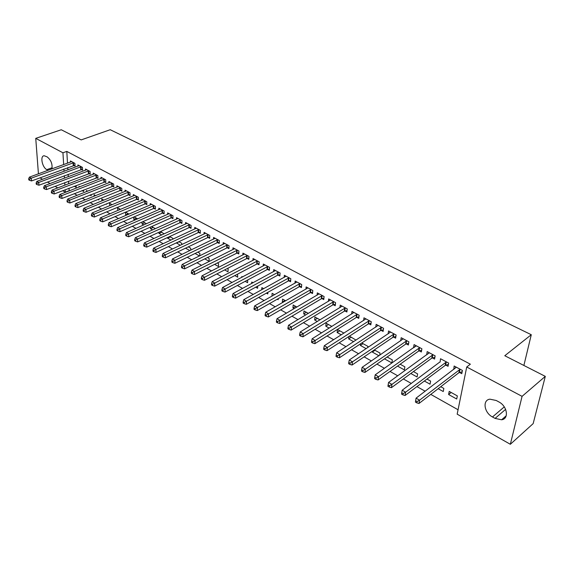<?xml version="1.0" encoding="UTF-8"?>
<svg xmlns="http://www.w3.org/2000/svg" width="574" height="574" viewBox="0 0 574 574"><rect width="100%" height="100%" fill="white"/><g stroke="black" fill="none" stroke-linecap="round" stroke-linejoin="round"><path stroke-width="0.86" d="M68.937 188.286L69.296 190.841M74.261 193.632L77.196 195.289M82.182 198.095L85.217 199.802M90.218 202.622L93.354 204.387M98.376 207.214L101.62 209.036M106.664 211.878L110.007 213.765M115.073 216.613L118.524 218.558M123.611 221.421L127.177 223.429M132.285 226.307L135.966 228.38M141.089 231.265L144.892 233.403M150.036 236.301L153.954 238.511M159.12 241.417L163.167 243.699M168.354 246.619L172.53 248.972M177.739 251.907L182.051 254.332M187.275 257.274L191.723 259.778M196.968 262.734L201.553 265.31M206.819 268.28L211.548 270.942M216.836 273.92L221.715 276.668M227.024 279.653L232.054 282.487M237.378 285.486L242.565 288.406M247.918 291.42L253.263 294.433M258.637 297.454L264.148 300.561M269.536 303.596L275.226 306.803M280.636 309.845L286.498 313.146M291.929 316.202L297.978 319.61M303.424 322.674L309.659 326.19M315.126 329.268L321.555 332.884M327.037 335.977L333.666 339.708M339.169 342.807L346.007 346.66M351.532 349.767L358.578 353.735M364.117 356.856L371.392 360.953M376.946 364.081L384.444 368.3M390.019 371.443L397.753 375.798M403.343 378.948L411.321 383.439M416.932 386.596L425.155 391.224M430.78 394.395L458.059 409.757M69.081 190.719L65.314 192.175L62.695 190.69M57.752 187.892L55.011 186.335M50.089 183.551L47.434 182.044M42.533 179.267L39.965 177.818M38.429 173.829L35.746 138.363L61.26 129.753L81.185 139.905L110.222 129.717L531.28 334.721L504.783 355.729L545.3 376.372L533.16 423.612L510.343 444.283L457.169 414.163L466.727 366.994L522.067 396.347L510.343 444.283M523.883 365.459L531.28 334.721M82.017 190.597L83.632 191.494L83.56 189.994M79.061 187.052L79.025 186.371L79.764 186.78M81.357 169.43L82.584 170.091L82.448 167.378L77.913 164.953L77.971 166.123M97.989 199.479L98.821 199.946L98.793 199.156M94.172 196.215L94.107 194.722L95.7 195.605M96.697 177.667L97.953 178.342L97.845 175.608L93.182 173.111L93.232 174.338M109.706 205.7L109.627 203.318L112.124 204.703M112.475 186.141L113.774 186.837L113.688 184.075L108.888 181.506L108.931 182.783M126.316 215.236L125.656 214.87L125.591 212.158L129.042 214.073M128.72 194.866L130.061 195.583L129.997 192.792L125.053 190.145L125.089 191.486M143.758 224.943L142.065 223.996L142.036 222.038M146.492 223.738L142.804 221.693M145.452 203.849L146.829 204.581L146.793 201.768L141.706 199.042L141.728 200.448M164.121 233.869L160.569 231.53M161.753 234.953L158.955 233.396L158.955 232.262M162.686 213.097L164.107 213.858L164.107 211.017L158.855 208.211L158.862 209.689M181.7 244.639L181.714 243.247L178.887 241.683M180.329 245.285L176.362 242.867M180.451 222.64L181.915 223.422L181.944 220.552L176.534 217.661L176.527 219.211M199.795 255.817L199.852 253.292L197.8 252.158M199.515 255.954L195.074 253.486M198.776 232.477L200.283 233.281L200.348 230.382L194.765 227.404L194.737 229.033M214.611 264.349L218.464 266.494L218.558 263.653L217.338 262.971M217.675 242.623L219.232 243.455L219.333 240.528L213.571 237.457L213.521 239.179M234.802 275.577L237.729 277.206L237.521 274.157M237.184 253.098L238.791 253.959L238.928 251.003L232.979 247.825L232.908 249.654M255.674 287.194L257.611 288.27L257.74 286.067M251.656 283.506L251.735 282.028L253.048 282.752M257.339 263.911L258.996 264.808L259.168 261.823L253.026 258.537L252.919 260.474M277.278 299.205L278.153 299.693L278.225 298.667M271.925 296.198L272.119 293.314L274.602 294.692M278.153 275.089L279.868 276.015L280.09 273.002L273.741 269.608L273.597 271.667M294.211 308.625L292.934 307.915L293.178 304.981L296.916 307.047M299.678 286.648L301.45 287.603L301.716 284.561L295.151 281.052L294.971 283.247M317.336 321.49L314.66 319.998L314.947 317.035L320.019 319.847M321.942 298.602L323.779 299.585L324.095 296.521L317.3 292.891L317.07 295.237M341.3 334.821L337.132 332.504L337.469 329.512L343.977 333.114M344.988 310.972L346.89 311.998L347.256 308.898L340.217 305.138L339.937 307.657M367.769 347.571L367.934 346.38L361.785 342.972M366.162 348.648L360.386 345.44L360.608 343.754M368.852 323.786L370.826 324.848L371.242 321.72L363.959 317.824L363.607 320.536M384.487 358.843L391.87 362.947L392.329 359.891L387.12 357.006M393.592 337.067L395.63 338.165L396.11 335.008L388.555 330.968L388.124 333.903M410.812 373.487L417.097 376.982L417.621 373.896L413.424 371.579M419.235 350.836L421.352 351.977L421.897 348.791L414.062 344.601L413.553 347.787M438.17 388.698L443.257 391.533L443.846 388.426L440.753 386.711M445.854 365.129L448.05 366.305L448.66 363.091L440.523 358.743L440.129 362.058M466.727 366.994L470.357 364.189L66.806 151.414L67.488 163.21M67.739 167.565L67.876 169.868M68.127 174.295L68.27 176.706M68.528 181.197L68.672 183.716M459.537 372.476L461.776 373.674L462.422 370.445L454.134 366.018L453.797 369.398M456.703 399.009L457.327 395.895L449.212 391.396L448.61 394.51L456.703 399.009M432.423 357.918L434.575 359.073L435.149 355.873L427.171 351.604L426.712 354.854M424.358 381.021L430.055 384.185L430.615 381.093L426.956 379.07M406.299 343.891L408.372 345.003L408.882 341.831L401.19 337.72L400.717 340.784M397.524 366.097L404.369 369.9L404.857 366.829L400.15 364.225M381.114 330.366L383.116 331.442L383.561 328.306L376.149 324.339L375.755 327.158M379.715 355.227L380.024 353.075L374.334 349.925M378.94 355.758L372.325 352.077L372.447 351.209M356.82 317.322L358.75 318.362L359.145 315.248L351.984 311.424L351.668 314.035M356.016 340.102L349.458 336.149M353.62 341.673L348.662 338.911L348.956 336.479M333.365 304.737L335.23 305.734L335.575 302.656L328.658 298.961L328.407 301.386M329.211 328.091L325.802 326.197L326.111 323.219L331.887 326.419M310.713 292.575L312.521 293.544L312.808 290.487L306.129 286.921L305.928 289.188M305.669 315.004L303.711 313.906L303.969 310.957L308.367 313.39M288.83 280.822L290.573 281.755L290.81 278.734L284.352 275.283L284.195 277.407M282.953 302.369L282.343 302.024L282.559 299.097L285.658 300.812M267.656 269.457L269.349 270.361L269.543 267.369L263.301 264.026L263.179 266.02M266.386 293.149L267.8 293.938L267.907 292.302M261.715 289.784L261.844 287.624L263.731 288.672M247.179 258.458L248.815 259.34L248.965 256.37L242.924 253.141L242.831 255.021M245.148 281.339L247.588 282.695L247.731 279.954M241.754 277.357L241.79 276.517L242.551 276.933M227.354 247.817L228.933 248.664L229.048 245.722L223.2 242.601L223.135 244.373M224.621 269.916L228.022 271.811L228.129 268.955L227.347 268.517M208.154 237.507L209.682 238.332L209.761 235.419L204.093 232.391L204.057 234.07M204.76 258.874L209.058 261.263L209.13 258.429L207.494 257.518M189.542 227.519L191.027 228.316L191.077 225.431L185.581 222.497L185.56 224.082M190.683 250.171L190.712 248.226L188.272 246.877M189.843 250.573L185.538 248.176M171.504 217.833L172.946 218.608L172.953 215.745L167.63 212.897L167.63 214.411M172.846 239.2L172.853 238.339L169.653 236.567M170.973 240.076L167.594 238.196L167.594 237.514M154.004 208.441L155.403 209.187L155.382 206.353L150.216 203.591L150.23 205.033M152.684 229.909L150.445 228.66L150.431 227.103M155.418 228.682L151.615 226.572M137.028 199.322L138.384 200.046L138.334 197.241L133.319 194.564L133.347 195.935M134.969 220.05L133.799 219.397L133.756 217.051M137.695 218.866L134.129 216.893M120.54 190.468L121.853 191.178L121.781 188.401L116.909 185.797L116.953 187.102M117.792 210.493L117.548 207.709L120.518 209.352M104.525 181.872L105.81 182.561L105.709 179.805L100.974 177.28L101.024 178.528M106.154 204.021L106.585 204.258L106.563 203.856M101.885 200.914L101.813 198.991L103.851 200.118M88.97 173.52L90.211 174.187L90.089 171.461L85.49 169L85.548 170.198M89.946 195.009L91.173 195.691L91.123 194.536M86.566 191.594L86.516 190.518L87.671 191.164M73.845 165.405L75.058 166.051L74.914 163.346L70.437 160.957L70.502 162.105M74.204 186.249L76.199 187.361L76.098 185.524M48.022 170.327L46.824 169.66C42.096 167.371 39.864 155.705 44.205 155.762L47.154 156.881C51.007 160.002 52.593 164.006 51.911 168.9M35.746 138.363L62.939 152.784L63.657 164.609M63.915 168.978L64.058 171.289M64.324 175.723L64.467 178.134M64.74 182.64L64.891 185.165M65.163 189.736L65.314 192.175M545.3 376.372L522.067 396.347M66.806 151.414L62.939 152.784M498.856 401.915C507.323 406.112 509.238 418.941 501.604 419.781L495.075 418.403L492.478 416.968C484.126 412.72 482.239 400.035 489.902 399.174L496.223 400.487L498.856 401.915M456.251 367.152L453.51 369.24M451.178 392.487L448.61 394.51M446.457 361.914L405.617 392.193L402.173 390.227L439.935 361.95M429.259 352.881L426.611 354.797M415.971 346.065L413.538 347.779M374.973 350.276L372.325 352.077M363.048 343.675L360.386 345.44M351.324 337.182L348.662 338.911M339.808 330.803L337.132 332.504M328.479 324.532L325.802 326.197M317.35 318.362L314.66 319.998M306.401 312.299L303.711 313.906M295.639 306.337L292.934 307.915M285.048 300.475L282.343 302.024M179.095 241.79L176.362 243.075M170.327 236.94L167.594 238.196M161.689 232.154L158.955 233.396M153.179 227.44L150.445 228.66M144.792 222.798L142.065 223.996M136.526 218.22L133.799 219.397M128.382 213.707L125.656 214.87M120.353 209.259L117.627 210.407M415.418 402.065L416.824 402.869L417.054 401.549L415.648 400.738L415.418 402.065L416.057 398.162L456.359 367.209M415.648 400.738L416.057 398.162L419.572 400.171L418.991 403.472L458.884 372.741L462.163 371.758M460.176 369.247L419.572 400.171L417.054 401.549M416.824 402.869L418.991 403.472M448.402 364.447L445.202 365.387L405.079 395.486L405.617 392.193L403.127 393.556L401.75 392.767L401.535 394.087L402.912 394.876L403.127 393.556M402.912 394.876L405.079 395.486M402.173 390.227L401.75 392.767M432.99 354.718L391.942 384.372L388.562 382.442L429.316 352.752M434.905 357.265L431.77 358.169L391.439 387.651L391.942 384.372L389.473 385.728L388.124 384.953L387.924 386.259L389.272 387.034L389.473 385.728M389.272 387.034L391.439 387.651M388.562 382.442L388.124 384.953M419.773 347.657L378.531 376.709L375.217 374.815L416.164 345.727M421.653 350.212L418.589 351.087L378.058 379.966L378.531 376.709L376.085 378.044L374.757 377.283L374.578 378.589L375.898 379.349L376.085 378.044M375.898 379.349L378.058 379.966M375.217 374.815L374.757 377.283M406.801 340.719L365.373 369.182L362.122 367.324L403.257 338.825M408.652 343.295L405.646 344.135L364.935 372.433L365.373 369.182L362.955 370.51L361.649 369.764L361.484 371.062L362.775 371.809L362.955 370.51M362.775 371.809L364.935 372.433M362.122 367.324L361.649 369.764M394.065 333.917L352.465 361.807L349.279 359.984L390.585 332.052M395.881 336.493L392.939 337.304L352.063 365.035L352.465 361.807L350.068 363.12L348.791 362.388L348.633 363.679L349.91 364.411L350.068 363.12M349.91 364.411L352.063 365.035M349.279 359.984L348.791 362.388M381.552 327.23L339.801 354.567L336.673 352.78L378.137 325.401M383.346 329.82L380.462 330.602L339.428 357.781L339.801 354.567L337.426 355.866L336.177 355.148L336.027 356.44L337.282 357.157L337.426 355.866M337.282 357.157L339.428 357.781M336.673 352.78L336.177 355.148M369.269 320.665L327.374 347.464L324.303 345.706L365.918 318.871M371.034 323.262L368.207 324.016L327.029 350.664L327.374 347.464L325.02 348.748L323.793 348.045L323.657 349.329L324.884 350.032L325.02 348.748M324.884 350.032L327.029 350.664M324.303 345.706L323.793 348.045M357.207 314.215L315.176 340.49L312.163 338.768L353.907 312.457M358.944 316.819L356.174 317.551L314.861 343.675L315.176 340.49L312.844 341.767L311.639 341.078L311.517 342.348L312.722 343.044L312.844 341.767M312.722 343.044L314.861 343.675M312.163 338.768L311.639 341.078M345.347 307.879L303.201 333.645L300.245 331.951L342.111 306.15M347.069 310.491L344.343 311.194L302.914 336.816L303.201 333.645L300.891 334.907L299.707 334.233L299.599 335.496L300.783 336.177L300.891 334.907M300.783 336.177L302.914 336.816M300.245 331.951L299.707 334.233M333.702 301.651L291.441 326.922L288.535 325.264L330.516 299.951M335.395 304.27L332.726 304.952L291.183 330.079L291.441 326.922L289.16 328.177L287.997 327.51L287.89 328.773L289.052 329.44L289.16 328.177M289.052 329.44L291.183 330.079M288.535 325.264L287.997 327.51M322.251 295.538L279.897 320.321L277.041 318.692L319.122 293.866M323.923 298.157L321.304 298.81L279.66 323.463L279.897 320.321L277.629 321.562L276.489 320.909L276.395 322.165L277.536 322.825L277.629 321.562M277.536 322.825L279.66 323.463M277.041 318.692L276.489 320.909M311 289.526L268.553 313.842L265.755 312.234L307.922 287.875M312.651 292.144L310.075 292.783L268.345 316.97L268.553 313.842L266.307 315.069L265.188 314.43L265.109 315.678L266.228 316.324L266.307 315.069M266.228 316.324L268.345 316.97M265.755 312.234L265.188 314.43M299.937 283.613L257.417 307.47L254.662 305.892L296.916 281.992M301.572 286.232L299.04 286.849L257.231 310.584L257.417 307.47L255.186 308.69L254.088 308.059L254.017 309.307L255.114 309.938L255.186 308.69M255.114 309.938L257.231 310.584M254.662 305.892L254.088 308.059M289.066 277.802L246.468 301.214L243.763 299.664L286.089 276.209M290.674 280.421L288.191 281.023L246.311 304.313L246.468 301.214L244.266 302.419L243.182 301.802L243.118 303.043L244.201 303.66L244.266 302.419M244.201 303.66L246.311 304.313M243.763 299.664L243.182 301.802M278.368 272.083L235.713 295.065L233.051 293.544L275.448 270.519M279.961 274.709L277.522 275.29L235.577 298.15L235.713 295.065L233.525 296.263L232.463 295.653L232.413 296.887L233.475 297.497L233.525 296.263M233.475 297.497L235.577 298.15M233.051 293.544L232.463 295.653M267.85 266.465L225.144 289.023L222.533 287.524L264.98 264.923M269.428 269.091L267.025 269.651L225.03 292.087L225.144 289.023L222.977 290.207L221.93 289.612L221.887 290.839L222.927 291.441L222.977 290.207M222.927 291.441L225.03 292.087M222.533 287.524L221.93 289.612M257.511 260.933L214.755 283.082L212.186 281.612L254.677 259.419M259.068 263.559L256.7 264.105L214.654 286.139L214.755 283.082L212.602 284.259L211.576 283.671L211.541 284.891L212.567 285.486L212.602 284.259M212.567 285.486L214.654 286.139M212.186 281.612L211.576 283.671M247.329 255.495L204.538 277.242L202.012 275.8L244.546 254.009M248.872 258.121L246.547 258.644L204.466 280.284L204.538 277.242L202.407 278.412L201.395 277.83L201.366 279.05L202.378 279.624L202.407 278.412M202.378 279.624L204.466 280.284M202.012 275.8L201.395 277.83M237.32 250.142L194.493 271.502L192.01 270.081L234.579 248.678M238.849 252.768L236.56 253.278L194.435 274.523L194.493 271.502L192.383 272.657L191.386 272.09L191.364 273.303L192.362 273.87L192.383 272.657M192.362 273.87L194.435 274.523M192.01 270.081L191.386 272.09M227.469 244.876L184.62 265.855L182.173 264.456L224.771 243.441M228.983 247.502L226.723 247.997L184.584 268.862L184.62 265.855L182.525 267.003L181.542 266.444L181.535 267.649L182.51 268.209L182.525 267.003M182.51 268.209L184.584 268.862M182.173 264.456L181.542 266.444M217.768 239.695L174.905 260.302L172.501 258.924L215.121 238.282M219.268 242.314L217.051 242.795L174.883 263.294L174.905 260.302L172.824 261.443L171.863 260.89L171.863 262.088L172.817 262.641L172.824 261.443M172.817 262.641L174.883 263.294M172.501 258.924L171.863 260.89M208.226 234.601L165.348 254.834L162.987 253.486L205.621 233.202M209.711 237.213L207.53 237.679L165.348 257.819L165.348 254.834L163.289 255.968L162.342 255.43L162.342 256.621L163.289 257.166L163.289 255.968M163.289 257.166L165.348 257.819M162.987 253.486L162.342 255.43M198.834 229.578L155.949 249.46L153.624 248.133L196.265 228.201M200.304 232.19L198.152 232.642L155.963 252.431L155.949 249.46L153.904 250.587L152.971 250.056L152.985 251.24L153.911 251.778L153.904 250.587M153.911 251.778L155.963 252.431M153.624 248.133L152.971 250.056M189.585 224.635L146.7 244.18L144.411 242.867L187.059 223.286M191.049 227.239L188.925 227.684L146.736 247.129L146.7 244.18L144.67 245.292L143.758 244.768L143.773 245.945L144.684 246.476L144.67 245.292M144.684 246.476L146.736 247.129M144.411 242.867L143.758 244.768M180.48 219.77L137.602 238.971L135.349 237.686L177.99 218.436M181.929 222.368L179.834 222.798L137.652 241.912L137.602 238.971L135.586 240.076L134.689 239.559L134.711 240.736L135.608 241.252L135.586 240.076M135.608 241.252L137.652 241.912M135.349 237.686L134.689 239.559M171.511 214.977L128.641 233.855L126.423 232.585L169.065 213.664M172.946 217.575L170.887 217.991L128.705 236.782L128.641 233.855L126.646 234.953L125.756 234.443L125.785 235.613L126.675 236.122L126.646 234.953M126.675 236.122L128.705 236.782M126.423 232.585L125.756 234.443M162.686 210.256L119.823 228.811L117.641 227.562L160.268 208.965M164.107 212.846L162.076 213.255L119.909 231.724L119.823 228.811L117.842 229.901L116.974 229.399L117.01 230.569L117.878 231.064L117.842 229.901M117.878 231.064L119.909 231.724M117.641 227.562L116.974 229.399M153.99 205.607L111.148 223.853L108.995 222.626L151.608 204.337M155.396 208.197L153.394 208.592L111.241 226.752L111.148 223.853L109.182 224.929L108.321 224.441L108.364 225.596L109.225 226.091L109.182 224.929M109.225 226.091L111.241 226.752M108.995 222.626L108.321 224.441M145.416 201.029L102.603 218.967L100.486 217.761L143.077 199.774M146.815 203.612L144.842 204L102.71 221.851L102.603 218.967L100.651 220.036L99.804 219.555L99.854 220.71L100.701 221.191L100.651 220.036M100.701 221.191L102.71 221.851M100.486 217.761L99.804 219.555M136.978 196.516L94.186 214.159L92.105 212.968L134.668 195.282M138.363 199.092L136.418 199.472L94.315 217.029L94.186 214.159L92.256 215.221L91.424 214.741L91.474 215.889L92.306 216.369L92.256 215.221M92.306 216.369L94.315 217.029M92.105 212.968L91.424 214.741M128.662 192.075L85.906 209.424L83.854 208.247L126.388 190.855M130.04 194.643L128.117 195.009L86.043 212.28L85.906 209.424L83.983 210.479L83.165 210.005L83.223 211.146L84.041 211.619L83.983 210.479M84.041 211.619L86.043 212.28M83.854 208.247L83.165 210.005M120.468 187.691L77.741 204.753L75.725 203.598L118.222 186.493M121.832 190.259L119.93 190.618L77.892 207.601L77.741 204.753L75.84 205.801L75.029 205.341L75.094 206.475L75.897 206.941L75.84 205.801M75.897 206.941L77.892 207.601M75.725 203.598L75.029 205.341M112.389 183.379L69.705 200.161L67.718 199.02L110.179 182.195M113.745 185.933L69.87 202.995L69.705 200.161L67.818 201.201L67.022 200.742L67.086 201.876L67.883 202.335L67.818 201.201M67.883 202.335L69.87 202.995M67.718 199.02L67.022 200.742M104.432 179.124L61.784 195.634L59.825 194.514L102.251 177.962M105.774 181.671L61.963 198.453L61.784 195.634L59.911 196.667L59.129 196.215L59.201 197.341L59.983 197.793L59.911 196.667M59.983 197.793L61.963 198.453M59.825 194.514L59.129 196.215M96.583 174.927L53.985 191.178L52.055 190.073L94.437 173.779M97.917 177.474L54.171 193.976L53.985 191.178L52.126 192.197L51.351 191.759L51.43 192.878L52.198 193.323L52.126 192.197M52.198 193.323L54.171 193.976M52.055 190.073L51.351 191.759M88.848 170.794L46.3 186.78L44.399 185.696L86.731 169.667M90.175 173.334L46.501 189.571L46.3 186.78L44.449 187.798L43.689 187.361L43.775 188.48L44.535 188.918L44.449 187.798M44.535 188.918L46.501 189.571M44.399 185.696L43.689 187.361M81.221 166.718L38.723 182.453L36.851 181.377L79.133 165.606M82.541 169.251L38.939 185.23L38.723 182.453L36.894 183.458L36.14 183.027L36.227 184.139L36.973 184.57L36.894 183.458M36.973 184.57L38.939 185.23M36.851 181.377L36.14 183.027M73.702 162.7L31.261 178.184L29.41 177.129L71.642 161.603M75.015 165.226L31.484 180.946L31.261 178.184L29.439 179.188L28.7 178.758L28.793 179.87L29.532 180.293L29.439 179.188M29.532 180.293L31.484 180.946M29.41 177.129L28.7 178.758M495.075 418.403L505.615 409.355M492.478 416.968L504.273 406.887M46.824 169.66L52.162 167.716M459.961 369.304L459.322 372.533M459.523 369.512L458.884 372.741M446.242 361.972L445.639 365.186M445.804 362.172L445.202 365.387M432.774 354.775L432.208 357.968M432.337 354.969L431.77 358.169M419.565 347.708L419.027 350.893M419.12 347.901L418.589 351.087M406.586 340.777L406.083 343.941M406.148 340.963L405.646 344.135M393.85 333.968L393.377 337.117M393.412 334.154L392.939 337.304M381.344 327.28L380.899 330.416M380.906 327.46L380.462 330.602M369.06 320.715L368.644 323.836M368.623 320.895L368.207 324.016M356.992 314.265L356.612 317.372M356.562 314.437L356.174 317.551M345.139 307.929L344.78 311.022M344.701 308.102L344.343 311.194M333.494 301.702L333.157 304.78M333.056 301.867L332.726 304.952M322.043 295.581L321.741 298.645M321.612 295.746L321.304 298.81M310.792 289.569L310.512 292.618M310.362 289.727L310.075 292.783M299.736 283.656L299.477 286.691M299.298 283.814L299.04 286.849M288.858 277.845L288.622 280.865M288.428 277.995L288.191 281.023M278.168 272.126L277.952 275.133M277.73 272.277L277.522 275.29M267.649 266.501L267.455 269.5M267.219 266.652L267.025 269.651M257.303 260.976L257.138 263.954M256.872 261.12L256.7 264.105M247.129 255.538L246.978 258.501M246.698 255.681L246.547 258.644M237.119 250.185L236.99 253.134M236.689 250.329L236.56 253.278M227.268 244.919L227.153 247.853M226.838 245.055L226.723 247.997M217.575 239.738L217.481 242.659M217.144 239.875L217.051 242.795M208.032 234.637L207.953 237.543M207.601 234.766L207.53 237.679M198.64 229.614L198.582 232.513M198.209 229.744L198.152 232.642M189.391 224.671L189.348 227.555M188.961 224.8L188.925 227.684M180.286 219.806L180.258 222.676M179.863 219.928L179.834 222.798M171.317 215.013L171.31 217.869M170.894 215.135L170.887 217.991M162.492 210.292L162.492 213.133M162.069 210.414L162.076 213.255M153.796 205.643L153.81 208.47M153.373 205.765L153.394 208.592M145.229 201.065L145.258 203.878M144.806 201.18L144.842 204M136.784 196.552L136.834 199.35M136.368 196.667L136.418 199.472M128.468 192.103L128.533 194.895M128.052 192.218L128.117 195.009M120.275 187.727L120.353 190.503M119.858 187.842L119.93 190.618M112.203 183.407L112.289 186.17M111.779 183.522L111.873 186.285M104.238 179.153L104.339 181.908M103.822 179.26L103.923 182.015M96.396 174.962L96.511 177.696M95.98 175.07L96.095 177.804M88.661 170.822L88.783 173.549M88.245 170.93L88.374 173.657M81.034 166.747L81.171 169.459M80.625 166.855L80.762 169.567M73.515 162.729L73.666 165.427M73.106 162.829L73.25 165.534M501.604 419.781L506.196 415.798"/></g></svg>
